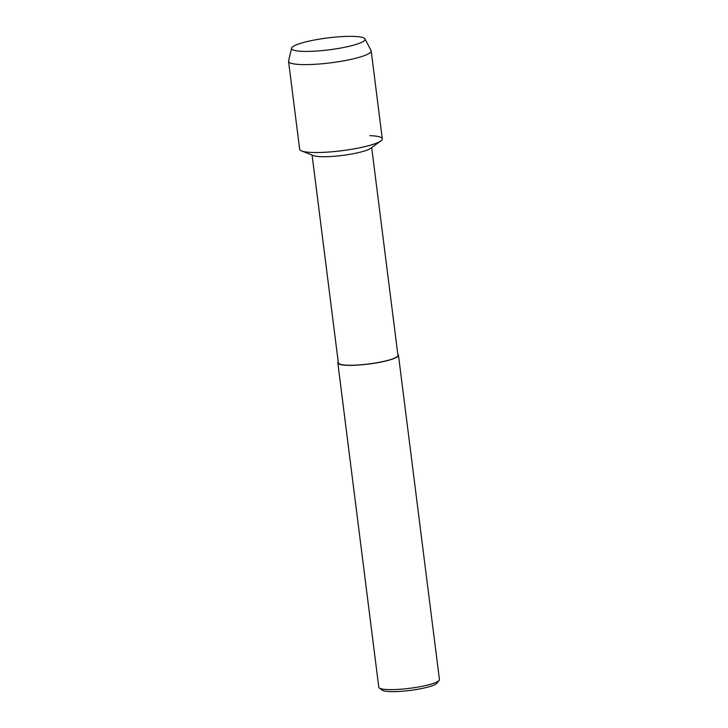 <?xml version="1.0" encoding="UTF-8"?>
<svg xmlns="http://www.w3.org/2000/svg" width="728" height="728" viewBox="0 0 728 728"><rect width="100%" height="100%" fill="white"/><g stroke="black" fill="none" stroke-linecap="round" stroke-linejoin="round"><path stroke-width="1.09" d="M353.699 36.4A37.055 5.988 -7.2 0 0 307.471 41.487A37.055 5.988 -7.2 0 0 294.421 50.387A37.055 5.988 -7.2 0 0 302.957 51.379A37.055 5.988 -7.2 0 0 362.781 41.751A37.055 5.988 -7.2 0 0 353.699 36.4A37.055 5.988 -7.2 0 0 314.523 39.995A37.055 5.988 -7.2 0 0 291.582 48.166A37.055 5.988 -7.2 0 0 294.421 50.387A37.055 5.988 -7.2 0 0 302.957 51.379A37.055 5.988 -7.2 0 0 362.781 41.751A37.055 5.988 -7.2 0 0 364.974 38.893A37.055 5.988 -7.2 0 0 353.699 36.4M291.582 48.166L288.588 60.961A41.642 6.734 -7.2 0 0 288.561 61.37L299.663 149.267A41.642 6.734 -7.2 0 0 312.467 152.461A41.642 6.734 -7.2 0 1 301.601 150.951L313.404 155.583A30.039 4.85 -7.2 0 0 321.239 156.684A30.039 4.85 -7.2 0 0 370.552 148.366L380.835 140.941A41.642 6.734 -7.2 0 0 369.86 135.645M312.094 155.073L338.356 362.908A30.039 4.85 -7.2 0 0 347.584 365.21A30.039 4.85 -7.2 0 0 380.162 362.135A30.039 4.85 -7.2 0 0 397.952 355.373L371.69 147.547M338.238 361.998A30.567 4.941 -7.2 0 0 337.828 362.972A30.567 4.941 -7.2 0 0 347.22 365.32A30.567 4.941 -7.2 0 0 380.38 362.189A30.567 4.941 -7.2 0 0 398.48 355.31A30.567 4.941 -7.2 0 0 397.834 354.463M337.828 362.972L378.788 687.232A30.567 4.941 -7.2 0 0 379.297 687.978A30.567 4.941 -7.2 0 0 388.188 689.58A30.567 4.941 -7.2 0 0 419.019 686.886A30.567 4.941 -7.2 0 0 439.13 680.425A30.567 4.941 -7.2 0 0 439.439 679.57L398.48 355.31M379.297 687.978L382.164 690.144A27.964 4.523 -7.2 0 0 390.29 691.6A27.964 4.523 -7.2 0 0 418.5 689.143A27.964 4.523 -7.2 0 0 436.9 683.228L439.13 680.425M288.561 61.37A41.642 6.734 -7.2 0 0 301.365 64.565A41.642 6.734 -7.2 0 0 346.528 60.306A41.642 6.734 -7.2 0 0 371.189 50.933L382.291 138.83A41.642 6.734 -7.2 0 1 357.63 148.212A41.642 6.734 -7.2 0 1 312.467 152.461A41.642 6.734 -7.2 0 0 380.835 140.941M371.189 50.933A41.642 6.734 -7.2 0 0 371.062 50.541L364.974 38.893"/></g></svg>
